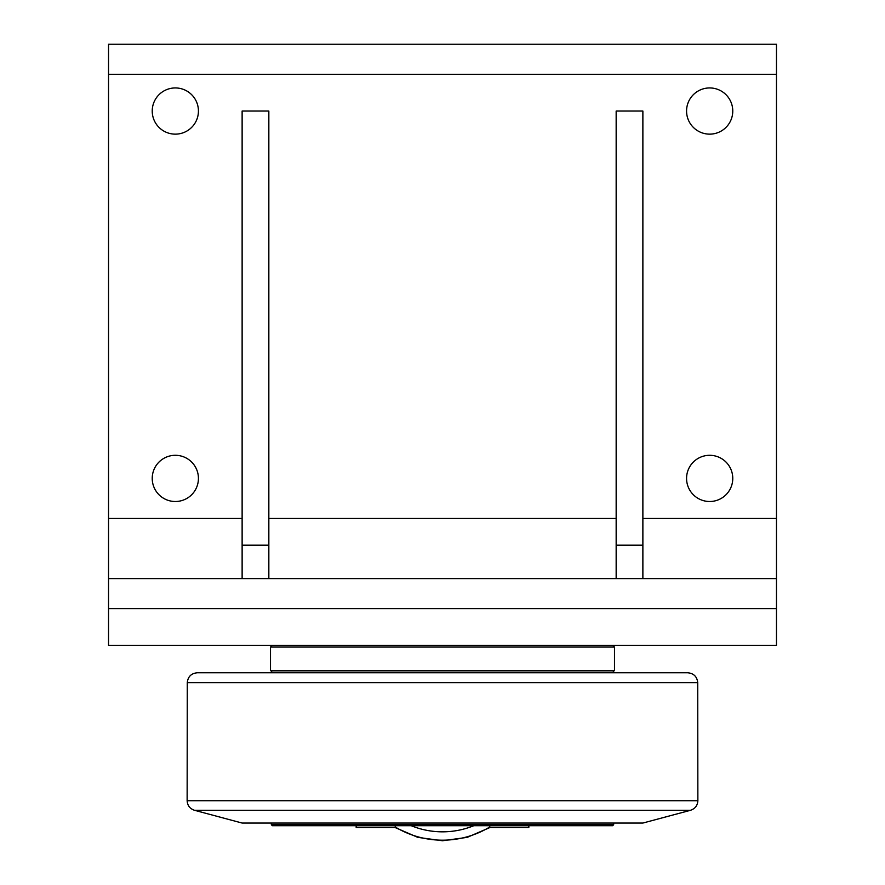 <?xml version="1.0" encoding="UTF-8"?>
<svg xmlns="http://www.w3.org/2000/svg" width="885" height="885" viewBox="0 0 885 885"><rect width="100%" height="100%" fill="white"/><g stroke="black" fill="none" stroke-linecap="round" stroke-linejoin="round"><path stroke-width="1.33" d="M356.168 825.716L356.168 827.453L395.241 827.453L395.241 825.716M489.759 825.716L489.759 827.453L528.832 827.453L528.832 825.716M697.723 682.656C697.07 676.638 693.729 673.341 687.7 672.766L197.3 672.766C191.271 673.341 187.93 676.638 187.277 682.656L697.723 682.656L697.867 800.737L187.133 800.737C187.465 805.582 189.943 808.768 194.556 810.306L690.444 810.306C695.057 808.768 697.535 805.582 697.867 800.737M611.823 672.102L611.823 672.766L273.177 672.766L273.177 672.102M690.444 810.306L642.875 823.05L242.125 823.05L194.556 810.306M272.182 672.102L612.818 672.102L614.489 670.432L270.511 670.432L272.182 672.102M272.182 645.386L270.511 647.057L614.489 647.057L614.489 670.432M108.534 608.648L108.534 645.386L776.466 645.386L776.466 578.591L108.534 578.591L108.534 608.648L776.466 608.648M616.159 545.193L642.875 545.193L642.875 111.045L616.159 111.045L616.159 578.591M642.875 545.193L642.875 578.591M242.125 545.193L268.841 545.193L268.841 111.045L242.125 111.045L242.125 578.591M268.841 545.193L268.841 578.591M198.428 478.398A23.098 23.098 0 0 1 163.78 498.41A23.098 23.098 0 0 1 163.78 458.397A23.098 23.098 0 0 1 198.428 478.398M732.769 111.045A23.098 23.098 0 0 1 698.121 131.046A23.098 23.098 0 0 1 698.121 91.033A23.098 23.098 0 0 1 732.769 111.045M198.428 111.045A23.098 23.098 0 0 1 163.78 131.046A23.098 23.098 0 0 1 163.78 91.033A23.098 23.098 0 0 1 198.428 111.045M732.769 478.398A23.098 23.098 0 0 1 698.121 498.41A23.098 23.098 0 0 1 698.121 458.397A23.098 23.098 0 0 1 732.769 478.398M242.125 518.477L108.534 518.477L108.534 578.591M108.534 518.477L108.534 74.307L776.466 74.307L776.466 44.25L108.534 44.25L108.534 74.307M776.466 578.591L776.466 74.307M271.341 824.72L272.348 825.716L612.652 825.716L613.659 824.72L271.341 824.72L271.341 823.05M776.466 518.477L642.875 518.477M616.159 518.477L268.841 518.477M473.752 825.716A82.924 82.924 0 0 1 411.248 825.716M395.241 826.999A91.277 91.277 0 0 0 489.759 826.999M187.277 682.656L187.133 800.737M270.511 647.057L270.511 670.432M612.818 645.386L614.489 647.057M613.659 823.05L613.659 824.72M490.091 827.453L467.203 837.365L442.5 840.75L417.797 837.365L394.909 827.453"/></g></svg>
